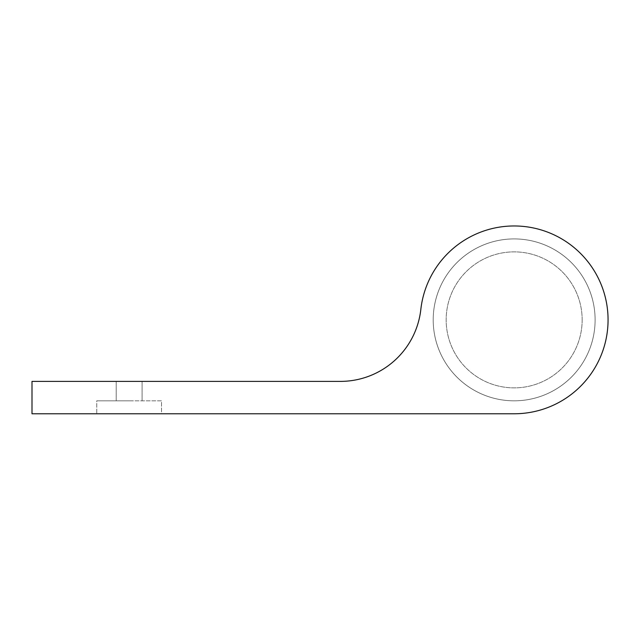 <?xml version="1.0" encoding="UTF-8"?>
<svg xmlns="http://www.w3.org/2000/svg" width="640" height="640" viewBox="0 0 640 640"><rect width="100%" height="100%" fill="white"/><g stroke="black" fill="none" stroke-linecap="round" stroke-linejoin="round"><path stroke-width="0.48" stroke-dasharray="3.2 2.4" d="M129.144 413.776L96.76 413.776L129.144 413.776M129.144 400.824L96.76 400.824L129.144 400.824M340.384 381.392L32 381.392L32 413.776L514.16 413.776A93.904 93.904 0 0 0 608 323.352A93.904 93.904 0 0 0 521.12 226.224A93.904 93.904 0 0 0 420.832 309.44A80.952 80.952 0 0 1 340.384 381.392L32 381.392L32 413.776L514.16 413.776A93.904 93.904 0 0 0 608 323.352A93.904 93.904 0 0 0 521.12 226.224A93.904 93.904 0 0 0 420.832 309.44A80.952 80.952 0 0 1 340.384 381.392L32 381.392L32 413.776L161.528 413.776L96.76 413.776L161.528 413.776L161.528 400.824L96.76 400.824L96.76 413.776L96.76 400.824L161.528 400.824L161.528 413.776M129.144 381.392L142.096 381.392L129.144 381.392M595.112 319.872A80.952 80.952 0 0 0 514.16 238.92A80.952 80.952 0 0 0 433.208 319.872A80.952 80.952 0 0 1 554.632 249.76A80.952 80.952 0 0 1 554.632 389.976A80.952 80.952 0 0 1 433.208 319.872A80.952 80.952 0 0 0 514.16 400.824A80.952 80.952 0 0 0 595.112 319.872A80.952 80.952 0 0 0 473.68 249.76A80.952 80.952 0 0 0 473.68 389.976A80.952 80.952 0 0 0 595.112 319.872A80.952 80.952 0 0 0 473.68 249.76A80.952 80.952 0 0 0 473.68 389.976A80.952 80.952 0 0 0 595.112 319.872M582.16 319.872A68 68 0 0 0 480.16 260.984A68 68 0 0 0 480.16 378.76A68 68 0 0 0 582.16 319.872A68 68 0 0 0 480.16 260.984A68 68 0 0 0 480.16 378.76A68 68 0 0 0 582.16 319.872M433.208 319.872A80.952 80.952 0 0 0 554.632 389.976A80.952 80.952 0 0 0 554.632 249.76A80.952 80.952 0 0 0 433.208 319.872A80.952 80.952 0 0 1 554.632 249.76A80.952 80.952 0 0 1 554.632 389.976A80.952 80.952 0 0 1 433.208 319.872M514.16 413.776A93.904 93.904 0 0 0 608 323.352A93.904 93.904 0 0 0 521.12 226.224A93.904 93.904 0 0 0 420.832 309.44M116.192 381.392L116.192 400.824L116.192 381.392M142.096 381.392L142.096 400.824L142.096 381.392"/><path stroke-width="0.96" d="M420.832 309.44A80.952 80.952 0 0 1 340.384 381.392L32 381.392L32 413.776L514.16 413.776A93.904 93.904 0 0 0 608 323.352A93.904 93.904 0 0 0 521.12 226.224A93.904 93.904 0 0 0 420.832 309.44A80.952 80.952 0 0 1 340.384 381.392M161.528 413.776L514.16 413.776"/></g></svg>
